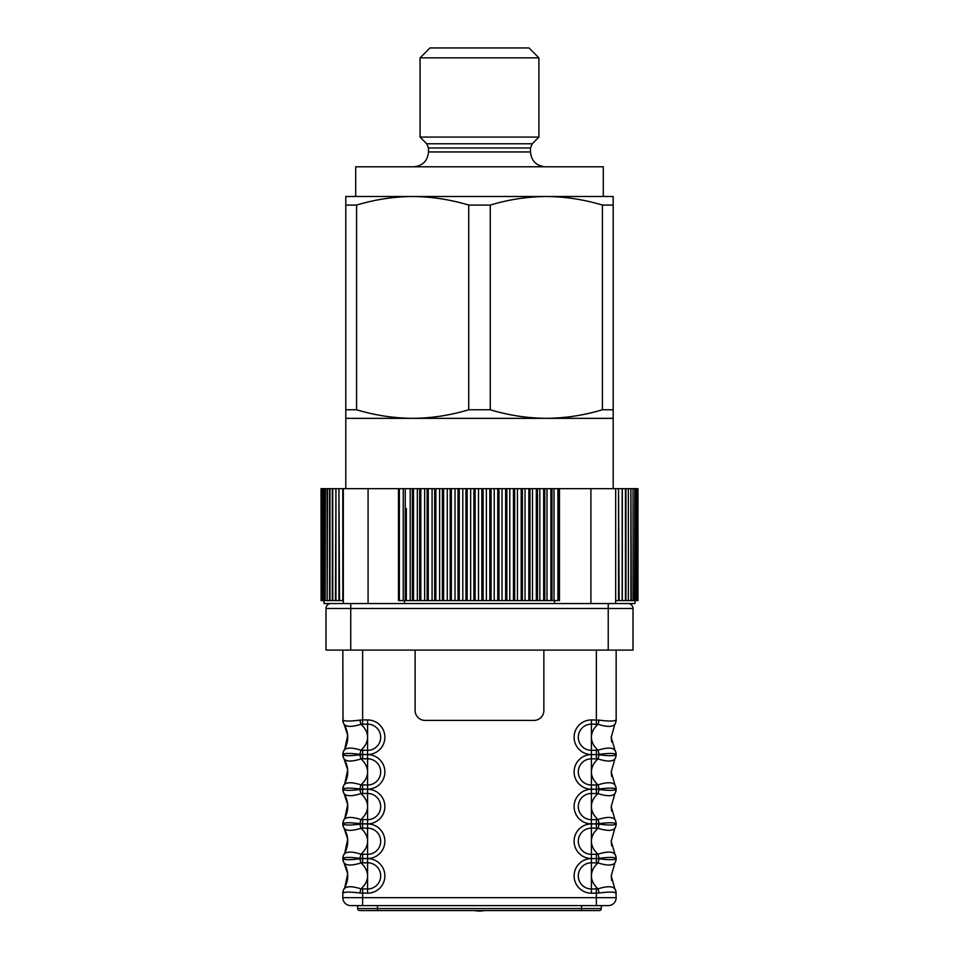 <?xml version="1.0" encoding="UTF-8"?>
<svg xmlns="http://www.w3.org/2000/svg" width="959" height="959" viewBox="0 0 959 959"><rect width="100%" height="100%" fill="white"/><g stroke="black" fill="none" stroke-linecap="round" stroke-linejoin="round"><path stroke-width="1.44" d="M528.817 563.928L529.991 563.928M550.886 563.928L551.976 563.928M546.342 418.34L613.185 418.34L613.185 409.769L602.42 409.769C583.959 415.331 565.271 418.184 546.342 418.34C527.366 418.172 508.666 415.319 490.265 409.769L468.723 409.769C450.262 415.331 431.574 418.184 412.646 418.34L546.342 418.34M603.283 196.499L603.283 166.794L355.693 166.794L355.693 196.499M538.91 137.077L420.066 137.077L420.066 57.852L538.91 57.852L538.91 137.077L532.233 143.766L426.743 143.766L428.493 147.962L428.493 151.942C427.606 160.956 422.655 165.907 413.629 166.794M420.066 57.852L429.968 47.95L529.008 47.95L538.91 57.852M345.791 409.769L345.791 418.34L412.646 418.34C393.658 418.172 374.969 415.319 356.568 409.769L345.791 409.769L345.791 196.499L613.185 196.499L613.185 409.769M345.791 205.082L356.568 205.082C375.017 199.52 393.717 196.667 412.646 196.499C431.622 196.667 450.31 199.532 468.723 205.082L490.265 205.082L490.265 409.769M468.723 205.082L468.723 409.769M490.265 205.082C508.714 199.52 527.414 196.667 546.342 196.499C565.319 196.667 584.019 199.532 602.42 205.082L613.185 205.082M602.42 205.082L602.42 409.769M398.464 563.928L399.364 563.928M405.237 563.928L406.328 563.928M442.387 563.928L443.585 563.928M356.568 205.082L356.568 409.769M590.912 603.547L590.912 488.658L615.666 488.658L615.666 603.547L608.234 603.547L628.049 603.547A4.951 4.951 0 0 1 633 608.497L633 650.094L325.988 650.094L325.988 608.497A4.951 4.951 0 0 1 330.939 603.547L350.742 603.547L343.322 603.547L343.322 488.658L368.076 488.658L368.076 603.547M554.014 600.574L554.014 488.658L551.976 488.658L551.976 600.574L557.898 600.574L557.898 488.658L559.469 488.658L559.469 600.574M551.976 508.474L550.886 508.474M529.991 508.474L528.817 508.474M443.585 508.474L442.387 508.474M406.328 508.474L406.328 600.574L410.212 600.574L410.212 488.658L406.208 488.658M398.464 600.574L399.364 600.574L398.464 600.574L398.464 488.658L399.364 488.658L399.364 600.574L403.248 600.574L403.248 488.658L368.076 488.658M551.976 528.277L550.886 528.277M529.991 528.277L528.817 528.277M443.585 528.277L442.387 528.277M406.328 528.277L405.237 528.277M399.364 528.277L398.464 528.277M338.935 600.574L338.935 488.658L335.95 488.658L335.95 600.574L343.322 600.574L343.322 488.658L343.322 600.574L342.842 528.277M343.322 508.474L343.322 488.658L342.842 508.474M615.666 600.574L618.531 600.574L618.531 488.658L619.118 600.574L622.175 600.574L622.175 488.658L622.307 600.574L622.307 488.658L625.927 488.658L625.927 600.574L628.373 600.574L628.373 488.658L628.373 600.574L630.914 600.574L630.914 488.658L631.262 600.574L633.06 600.574L633.06 488.658L633.36 600.574L634.834 600.574L634.834 488.658L635.074 600.574L636.213 600.574L636.213 488.658L636.213 600.574L637.184 600.574L637.303 488.658L637.771 600.574L637.771 488.658L637.951 600.574L637.951 488.658L637.303 488.658M622.307 600.574L625.46 600.574L625.46 488.658M625.927 488.658L630.914 488.658M631.262 488.658L633.06 488.658M633.36 488.658L634.834 488.658M635.074 488.658L637.184 488.658M619.118 488.658L622.307 488.658M615.666 488.658L618.531 488.658M335.95 488.658L332.761 488.658L332.761 600.574L335.434 600.574L335.95 488.658M321.049 488.658L321.097 600.574L321.049 488.658M321.097 600.574L321.517 488.658L321.133 600.574M321.517 600.574L322.332 600.574L322.332 488.658L321.613 488.658L321.613 600.574M322.332 600.574L323.543 600.574L323.543 488.658L322.488 488.658L322.488 600.574M323.543 600.574L325.161 600.574L325.161 488.658L323.77 488.658L323.77 600.574M325.437 488.658L325.161 600.574L327.151 600.574L327.151 488.658L325.437 488.658M327.498 488.658L327.151 600.574L329.536 600.574L329.536 488.658L327.498 488.658M329.536 600.574L332.305 600.574L332.305 488.658L329.944 488.658L329.944 600.574M335.878 600.574L335.878 488.658M338.935 488.658L339.51 600.574M342.842 600.574L342.795 488.658L339.51 488.658M403.248 600.574L405.237 600.574L405.237 488.658L403.248 488.658M410.212 600.574L412.37 600.574L412.37 488.658L413.485 488.658L413.485 600.574L417.345 600.574L417.345 488.658L413.485 488.658M410.212 488.658L412.37 488.658M412.37 600.574L413.485 600.574M417.345 600.574L419.67 600.574L419.67 488.658L420.809 488.658L420.809 600.574L424.645 600.574L424.645 488.658L420.809 488.658M417.345 488.658L419.67 488.658M419.67 600.574L420.809 600.574M424.645 600.574L427.115 600.574L427.115 488.658L428.277 488.658L428.277 600.574L432.077 600.574L432.077 488.658L428.277 488.658M424.645 488.658L427.115 488.658M427.115 600.574L428.277 600.574M432.077 600.574L434.691 600.574L434.691 488.658L435.877 488.658L435.877 600.574L439.63 600.574L439.63 488.658L435.877 488.658M432.077 488.658L434.691 488.658M434.691 600.574L435.877 600.574M439.63 600.574L442.387 600.574L442.387 488.658L443.585 488.658L443.585 600.574L447.278 600.574L447.278 488.658L439.63 488.658M447.278 600.574L450.179 600.574L450.179 488.658L451.377 488.658L451.377 600.574L455.01 600.574L455.01 488.658L451.377 488.658M447.278 488.658L450.179 488.658M450.179 600.574L451.377 600.574M455.01 600.574L458.03 600.574L458.03 488.658L459.253 488.658L459.253 600.574L462.813 600.574L462.813 488.658L459.253 488.658M455.01 488.658L458.03 488.658M458.03 600.574L459.253 600.574M462.813 600.574L465.954 600.574L465.954 488.658L467.177 488.658L467.177 600.574L470.653 600.574L470.653 488.658L467.177 488.658M462.813 488.658L465.954 488.658M465.954 600.574L467.177 600.574M470.653 600.574L473.902 600.574L473.902 488.658L475.125 488.658L475.125 600.574L478.505 600.574L478.505 488.658L475.125 488.658M470.653 488.658L473.902 488.658M473.902 600.574L475.125 600.574M478.505 600.574L481.862 600.574L481.862 488.658L483.096 488.658L483.096 600.574L486.369 600.574L486.369 488.658L483.096 488.658M478.505 488.658L481.862 488.658M481.862 600.574L483.096 600.574M486.369 600.574L489.821 600.574L489.821 488.658L491.044 488.658L491.044 600.574L494.221 600.574L494.221 488.658L491.044 488.658M486.369 488.658L489.821 488.658M489.821 600.574L491.044 600.574M494.221 600.574L497.757 600.574L497.757 488.658L498.968 488.658L498.968 600.574L502.025 600.574L502.025 488.658L498.968 488.658M494.221 488.658L497.757 488.658M497.757 600.574L498.968 600.574M502.025 600.574L505.645 600.574L505.645 488.658L506.843 488.658L506.843 600.574L509.78 600.574L509.78 488.658L506.843 488.658M502.025 488.658L505.645 488.658M505.645 600.574L506.843 600.574M509.78 600.574L513.461 600.574L513.461 488.658L514.659 488.658L514.659 600.574L517.452 600.574L517.452 488.658L514.659 488.658M509.78 488.658L513.461 488.658M513.461 600.574L514.659 600.574M517.452 600.574L521.193 600.574L521.193 488.658L522.379 488.658L522.379 600.574L525.029 600.574L525.029 488.658L522.379 488.658M517.452 488.658L521.193 488.658M521.193 600.574L522.379 600.574M525.029 600.574L528.817 600.574L528.817 488.658L529.991 488.658L529.991 600.574L532.497 600.574L532.497 488.658L525.029 488.658M532.497 600.574L536.321 600.574L536.321 488.658L537.472 488.658L537.472 600.574L539.821 600.574L539.821 488.658L537.472 488.658M532.497 488.658L536.321 488.658M536.321 600.574L537.472 600.574M539.821 600.574L543.681 600.574L543.681 488.658L544.808 488.658L544.808 600.574L547.002 600.574L547.002 488.658L544.808 488.658M539.821 488.658L543.681 488.658M543.681 600.574L544.808 600.574M547.002 600.574L550.886 600.574L550.886 488.658L551.976 488.658L547.002 488.658M554.014 488.658L557.898 488.658M557.898 600.574L558.965 600.574L558.965 488.658L590.912 488.658M405.237 600.574L406.328 600.574L405.237 600.574M442.387 600.574L443.585 600.574L442.387 600.574M528.817 600.574L529.991 600.574L528.817 600.574M550.886 600.574L551.976 600.574L550.886 600.574M404.446 600.574L404.446 603.547L554.542 603.547L554.542 600.574M324.01 600.574L324.01 603.547L343.322 603.547L343.322 528.277M615.666 603.547L634.978 603.547L634.978 600.574M479.488 911.05L484.415 910.559A24.754 24.754 0 0 1 474.561 910.559L479.488 911.05M611.638 880.458L611.207 875.891L614.875 888.861A7.924 7.66 148.4 0 1 615.966 893.009L616.158 897.684A7.924 7.924 0 0 1 608.234 905.608L601.305 905.608L601.305 908.569A1.978 1.978 0 0 1 599.327 910.559L359.661 910.559A1.978 1.978 0 0 1 357.671 908.569L377.486 908.569L377.486 910.559L359.661 910.559A1.978 1.978 0 0 1 357.671 908.569L357.671 905.608M596.354 750.346L596.354 754.541L591.403 754.541L591.403 724.141A13.102 13.102 0 0 0 578.301 737.243A13.102 13.102 0 0 0 591.403 750.346L597.996 750.202C593.645 746.222 591.451 741.894 591.403 737.243C591.451 732.58 593.645 728.265 597.996 724.273L591.403 724.141L591.403 719.945L599.099 720.125A7.924 1.067 102.8 0 1 597.996 724.273C606.879 727.078 612.501 727.078 614.875 724.273L611.207 737.243L614.959 750.346A7.924 7.924 0 0 1 616.158 754.541L615.966 754.349C614.084 753.139 608.462 753.139 599.099 754.349L596.354 754.541L599.099 754.793A7.924 1.067 102.8 0 1 597.996 758.941L591.403 758.797A13.102 13.102 0 0 0 578.301 771.899A13.102 13.102 0 0 0 591.403 785.001L597.996 784.87C593.645 780.89 591.451 776.562 591.403 771.899C591.451 767.248 593.645 762.92 597.996 758.941C606.879 761.734 612.501 761.734 614.875 758.941L611.207 771.899L614.959 785.001A7.924 7.924 0 0 1 616.158 789.197L615.966 789.017C614.084 787.807 608.462 787.807 599.099 789.017L596.354 789.197L599.099 789.461A7.924 1.067 102.8 0 1 597.996 793.608L591.403 793.465A13.102 13.102 0 0 0 578.301 806.567A13.102 13.102 0 0 0 591.403 819.669L597.996 819.525C593.645 815.546 591.451 811.23 591.403 806.567C591.451 801.904 593.645 797.588 597.996 793.608C606.879 796.402 612.501 796.402 614.875 793.608L611.207 806.567L614.959 819.669A7.924 7.924 0 0 1 616.158 823.865L615.966 823.673C614.084 822.474 608.462 822.474 599.099 823.673L596.354 823.865L599.099 824.117A7.924 1.067 102.8 0 1 597.996 828.264L596.354 828.132L596.354 823.937L591.403 823.937A17.298 17.298 0 0 0 574.105 841.235A17.298 17.298 0 0 0 591.403 858.521L591.403 854.337L597.996 854.193A7.924 1.067 77.2 0 1 599.099 858.341L596.354 858.521L599.099 858.784A7.924 1.067 102.8 0 1 597.996 862.932L591.403 862.788A13.102 13.102 0 0 0 578.301 875.891A13.102 13.102 0 0 0 591.403 888.993L597.996 888.861C593.645 884.869 591.451 880.554 591.403 875.891C591.451 871.228 593.645 866.912 597.996 862.932C606.879 865.725 612.501 865.725 614.875 862.932L611.207 875.891M611.638 741.81L611.207 737.243M611.638 776.466L611.207 771.899M611.638 811.134L611.207 806.567M596.354 828.132L591.403 828.132A13.102 13.102 0 0 0 578.301 841.235A13.102 13.102 0 0 0 591.403 854.337L591.403 841.235C591.451 836.572 593.645 832.244 597.996 828.264C606.879 831.057 612.501 831.057 614.875 828.264L611.207 841.235L614.959 854.337A7.924 7.924 0 0 1 616.158 858.521L615.966 858.341C614.084 857.13 608.462 857.13 599.099 858.341M615.966 893.009C614.084 891.798 608.462 891.798 599.099 893.009A7.924 1.067 77.2 0 0 597.996 888.861C606.879 886.056 612.501 886.056 614.875 888.861L614.959 888.993A7.924 7.924 0 0 1 616.158 893.189A7.924 7.924 0 0 0 614.959 888.993M611.638 845.79L611.207 841.235M343.01 754.349A7.924 7.66 -148.4 0 1 344.113 750.202C346.475 747.409 352.097 747.409 360.98 750.202L367.585 750.346A13.102 13.102 0 0 0 380.687 737.243A13.102 13.102 0 0 0 367.585 724.141L360.98 724.273C365.331 728.265 367.537 732.58 367.585 737.243C367.537 741.894 365.331 746.222 360.98 750.202A7.924 1.067 -77.2 0 0 359.889 754.349C350.514 753.139 344.892 753.139 343.01 754.349L343.01 754.793C344.892 756.004 350.526 756.004 359.889 754.793L362.634 754.613L362.634 758.797L360.98 758.941C365.331 762.92 367.537 767.248 367.585 771.899C367.537 776.562 365.331 780.89 360.98 784.87L367.585 785.001A13.102 13.102 0 0 0 380.687 771.899A13.102 13.102 0 0 0 367.585 758.797L362.634 758.797M342.819 754.541A7.924 7.924 0 0 1 344.017 750.346L344.113 750.202C348.944 741.559 348.944 732.916 344.113 724.273A7.924 7.66 -31.6 0 1 343.01 720.125C344.892 721.336 350.526 721.336 359.889 720.125L362.634 719.945L362.634 724.141M362.634 650.094L362.634 719.945L367.585 719.945A17.298 17.298 0 0 1 384.871 737.243A17.298 17.298 0 0 1 367.585 754.541L359.889 754.349M343.01 789.017A7.924 7.66 -148.4 0 1 344.113 784.87C346.475 782.064 352.097 782.064 360.98 784.87A7.924 1.067 -77.2 0 0 359.889 789.017C350.514 787.807 344.892 787.807 343.01 789.017L343.01 789.461C344.892 790.66 350.526 790.66 359.889 789.461L362.634 789.269L362.634 793.465L360.98 793.608C365.331 797.588 367.537 801.904 367.585 806.567C367.537 811.23 365.331 815.546 360.98 819.525L367.585 819.669A13.102 13.102 0 0 0 380.687 806.567A13.102 13.102 0 0 0 367.585 793.465L362.634 793.465M342.819 789.197A7.924 7.924 0 0 1 344.017 785.001L344.113 784.87C348.944 776.227 348.944 767.584 344.113 758.941L344.017 758.797A7.924 7.924 0 0 1 342.819 754.613M362.634 750.346L362.634 754.613L367.585 754.613A17.298 17.298 0 0 1 384.871 771.899A17.298 17.298 0 0 1 367.585 789.197L359.889 789.017M343.01 858.341A7.924 7.66 -148.4 0 1 344.113 854.193C346.475 851.4 352.097 851.4 360.98 854.193L367.585 854.337A13.102 13.102 0 0 0 380.687 841.235A13.102 13.102 0 0 0 367.585 828.132L367.585 841.235C367.537 845.886 365.331 850.213 360.98 854.193A7.924 1.067 -77.2 0 0 359.889 858.341C350.514 857.13 344.892 857.13 343.01 858.341L343.01 858.784C344.892 859.995 350.526 859.995 359.889 858.784L367.585 858.593A17.298 17.298 0 0 1 384.871 875.891A17.298 17.298 0 0 1 367.585 893.189L359.889 893.009A7.924 1.067 -77.2 0 1 360.98 888.861L367.585 888.993A13.102 13.102 0 0 0 380.687 875.891A13.102 13.102 0 0 0 367.585 862.788L360.98 862.932C365.331 866.912 367.537 871.228 367.585 875.891C367.537 880.554 365.331 884.869 360.98 888.861C352.097 886.056 346.475 886.056 344.113 888.861C348.944 880.218 348.944 871.575 344.113 862.932L344.017 862.788A7.924 7.924 0 0 1 342.819 858.593M342.819 858.521A7.924 7.924 0 0 1 344.017 854.337L344.113 854.193C348.944 845.55 348.944 836.907 344.113 828.264L347.697 839.245L344.772 853.054M362.634 785.001L362.634 789.269L367.585 789.269A17.298 17.298 0 0 1 384.871 806.567A17.298 17.298 0 0 1 367.585 823.865L359.889 823.673C350.514 822.474 344.892 822.474 343.01 823.673A7.924 7.66 -148.4 0 1 344.113 819.525L344.017 819.669A7.924 7.924 0 0 0 342.819 823.865L343.01 824.117C344.892 825.327 350.526 825.327 359.889 824.117L362.634 823.937L362.634 828.132L360.98 828.264C365.331 832.244 367.537 836.572 367.585 841.235L367.585 858.521L359.889 858.341M359.889 824.117A7.924 1.067 -102.8 0 0 360.98 828.264C352.109 831.069 346.487 831.069 344.113 828.264A7.924 7.66 -31.6 0 1 343.01 824.117M359.889 823.673A7.924 1.067 -77.2 0 1 360.98 819.525C352.097 816.732 346.475 816.732 344.113 819.525C348.944 810.882 348.944 802.251 344.113 793.608L344.017 793.465A7.924 7.924 0 0 1 342.819 789.269M344.017 828.132A7.924 7.924 0 0 1 342.819 823.937M344.053 793.513L347.697 804.577L344.772 818.387M359.889 789.461A7.924 1.067 -102.8 0 0 360.98 793.608C352.109 796.402 346.487 796.402 344.113 793.608A7.924 7.66 -31.6 0 1 343.01 789.461M344.053 758.857L347.697 769.921L344.772 783.731M359.889 754.793A7.924 1.067 -102.8 0 0 360.98 758.941C352.109 761.734 346.487 761.734 344.113 758.941A7.924 7.66 -31.6 0 1 343.01 754.793M342.819 650.094L343.01 720.125M359.889 720.125A7.924 1.067 -102.8 0 0 360.98 724.273C352.109 727.078 346.487 727.078 344.113 724.273L344.017 724.141A7.924 7.924 0 0 1 342.819 719.945M344.053 724.189L347.697 735.253L344.772 749.063M591.403 823.937L591.403 841.235C591.451 845.886 593.645 850.213 597.996 854.193C606.879 851.4 612.501 851.4 614.875 854.193A7.924 7.66 148.4 0 1 615.966 858.341M599.099 824.117C608.462 825.327 614.096 825.327 615.966 824.117L616.158 823.937A7.924 7.924 0 0 1 614.959 828.132L614.755 828.468M599.099 858.784C608.462 859.995 614.096 859.995 615.966 858.784L616.158 858.593A7.924 7.924 0 0 1 614.959 862.788L614.755 863.136M599.099 893.009L591.403 893.189A17.298 17.298 0 0 1 574.105 875.891A17.298 17.298 0 0 1 591.403 858.593L596.354 858.593L596.354 862.788M615.966 858.784A7.924 7.66 31.6 0 1 614.875 862.932M615.966 824.117A7.924 7.66 31.6 0 1 614.875 828.264M599.099 789.461C608.462 790.66 614.096 790.66 615.966 789.461L616.158 789.269A7.924 7.924 0 0 1 614.959 793.465L614.755 793.8M599.099 823.673A7.924 1.067 77.2 0 0 597.996 819.525C606.879 816.732 612.501 816.732 614.875 819.525A7.924 7.66 148.4 0 1 615.966 823.673M615.966 789.461A7.924 7.66 31.6 0 1 614.875 793.608M599.099 754.793C608.462 756.004 614.096 756.004 615.966 754.793L616.158 754.613A7.924 7.924 0 0 1 614.959 758.797L614.755 759.144M599.099 789.017A7.924 1.067 77.2 0 0 597.996 784.87C606.879 782.064 612.501 782.064 614.875 784.87A7.924 7.66 148.4 0 1 615.966 789.017M615.966 754.793A7.924 7.66 31.6 0 1 614.875 758.941M599.099 720.125C608.462 721.336 614.096 721.336 615.966 720.125A7.924 7.66 31.6 0 1 614.875 724.273L614.755 724.477M615.966 720.125L616.158 719.945A7.924 7.924 0 0 1 614.959 724.141L614.875 724.273M599.099 754.349A7.924 1.067 77.2 0 0 597.996 750.202C606.879 747.409 612.501 747.409 614.875 750.202A7.924 7.66 148.4 0 1 615.966 754.349M616.158 650.094L616.158 719.945M415.115 650.094L415.115 710.499A9.902 9.902 0 0 0 425.017 720.401L533.959 720.401A9.902 9.902 0 0 0 543.861 710.499L543.861 650.094M359.889 893.009C350.514 891.798 344.892 891.798 343.01 893.009A7.924 7.66 -148.4 0 1 344.113 888.861L344.233 888.657M343.01 893.009L342.819 893.189A7.924 7.924 0 0 1 344.017 888.993L344.113 888.861M344.053 862.848L347.697 873.913L344.772 887.71M359.889 858.784A7.924 1.067 -102.8 0 0 360.98 862.932C352.109 865.725 346.487 865.725 344.113 862.932A7.924 7.66 -31.6 0 1 343.01 858.784M342.819 893.189L342.819 897.684A7.924 7.924 0 0 0 350.742 905.608L362.634 905.608L362.634 897.684L616.158 897.684A7.924 7.924 0 0 1 608.234 905.608L362.634 905.608M601.305 908.569A1.978 1.978 0 0 1 599.327 910.559A1.978 1.978 0 0 0 601.305 908.569L581.502 908.569L581.502 910.559L377.486 910.559M601.305 905.608L596.354 905.608L596.354 888.993M350.742 650.094L350.742 603.547L608.234 603.547L608.234 608.497L325.988 608.497A4.951 4.951 0 0 1 330.939 603.547M532.233 143.766L530.495 147.962L530.495 151.942L428.493 151.942M530.495 147.962L428.493 147.962M591.403 754.541A17.298 17.298 0 0 1 574.105 737.243A17.298 17.298 0 0 1 591.403 719.945M591.403 754.613L591.403 789.197A17.298 17.298 0 0 1 574.105 771.899A17.298 17.298 0 0 1 591.403 754.613L596.354 754.613L596.354 758.797M591.403 789.269L591.403 823.865A17.298 17.298 0 0 1 574.105 806.567A17.298 17.298 0 0 1 591.403 789.269L596.354 789.269L596.354 793.465M591.403 893.189L591.403 858.593M367.585 719.945L367.585 754.541M367.585 754.613L367.585 789.197M362.634 819.669L362.634 823.937L367.585 823.937L367.585 828.132L362.634 828.132M367.585 823.937A17.298 17.298 0 0 1 384.871 841.235A17.298 17.298 0 0 1 367.585 858.521M362.634 862.788L362.634 854.337M367.585 789.269L367.585 823.865M596.354 854.337L596.354 858.521L591.403 858.521M596.354 819.669L596.354 823.865L591.403 823.865M596.354 785.001L596.354 789.197L591.403 789.197M596.354 650.094L596.354 724.141M362.634 888.993L362.634 897.684L342.819 897.684M367.585 858.593L367.585 893.189M359.661 910.559A1.978 1.978 0 0 1 357.671 908.569A1.978 1.978 0 0 0 359.661 910.559M377.486 905.608L377.486 908.569L581.502 908.569L581.502 905.608M633 608.497L608.234 608.497L608.234 650.094M613.185 488.658L613.185 418.34M426.743 143.766L420.066 137.077M530.495 151.942C531.37 160.956 536.321 165.907 545.347 166.794M345.791 488.658L345.791 418.34"/></g></svg>
